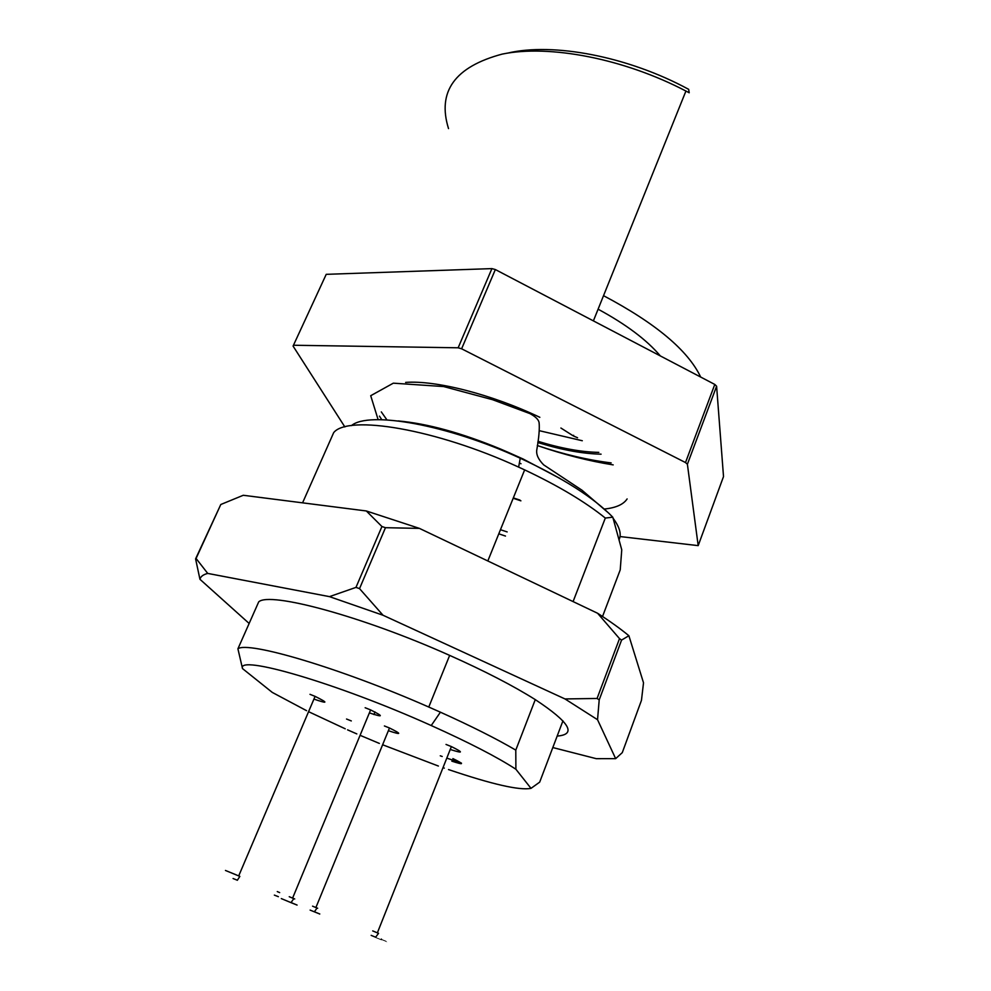 <?xml version="1.0" encoding="UTF-8"?>
<svg xmlns="http://www.w3.org/2000/svg" width="991" height="991" viewBox="0 0 991 991"><rect width="100%" height="100%" fill="white"/><g stroke="black" fill="none" stroke-linecap="round" stroke-linejoin="round"><path stroke-width="1.49" d="M351.458 425.622C368.627 410.782 447.399 424.582 520.25 458.214C563.198 478.195 594.043 497.854 612.797 517.191L621.753 549.819L620.23 569.837L602.54 616.489M573.095 601.587L605.315 518.058C585.247 501.88 558.367 485.825 524.648 469.883L518.627 467.108C435.916 428.967 347.94 414.461 333.682 432.633L302.577 502.846M611.162 462.908C588.072 460.084 563.445 454.299 537.295 445.529M293.076 346.082L326.225 274.334L293.076 346.082L344.856 426.935M461.62 348.795L458.152 347.791L491.92 268.611L495.351 269.552L461.62 348.795L685.499 462.549L714.784 384.434L716.604 386.217L687.395 464.246L685.499 462.549M620.044 536.552L698.184 545.632L687.395 464.246M716.604 386.217L723.517 476.572L698.184 545.632M495.351 269.552L714.784 384.434M293.745 345.252L458.152 347.791M326.225 274.334L491.92 268.611M537.865 445.715C564.028 454.683 589.137 461.075 613.194 464.89M507.578 53.13C553.028 42.241 628.059 56.413 688.658 89.339L689.203 92.77L685.933 91.048C623.797 58.531 549.348 44.347 502.177 54.109C454.881 66.744 436.994 91.568 448.527 128.607M405.641 382.402C435.78 380.135 491.524 394.269 539.835 417.31M627.117 498.931C623.525 504.394 616.105 507.751 604.844 508.99M386.948 419.911L381.312 411.897M379.466 416.121L381.758 419.701M513.326 497.903L519.978 500.083M660.328 355.918C646.751 339.888 626.002 324.317 598.093 309.18M700.687 377.051C687.927 350.319 655.547 323.19 603.531 295.677M507.157 531.919L500.467 529.702M440.128 429.289C461.992 434.677 484.649 442.345 508.086 452.292L522.951 458.932L559.853 478.393M562.95 720.841L539.686 782.134L531.003 788.353C519.606 790.607 492.118 784.339 448.514 769.561M461.422 763.082L446.817 758.115M442.209 756.492L440.264 755.799M515.791 750.113L535.276 699.621C513.388 685.846 484.859 671.093 449.654 655.385C361.95 616.092 269.564 591.454 258.713 601.859L237.914 648.808C247.725 640.83 340 667.934 428.769 707.041L440.425 712.195C471.047 725.994 496.169 738.642 515.791 750.113L515.89 769.239C497.284 757.124 469.065 742.556 431.221 725.536C336.841 683.022 236.415 654.06 242.51 668.578L237.914 648.808M242.51 668.578L272.277 692.412L306.566 710.683M308.573 711.674L345.24 728.806M347.568 729.847L356.822 733.91M360.08 735.31L379.355 743.423M382.613 744.761L438.394 766.043M443.014 767.666L444.315 768.124M612.797 517.191L605.315 518.058M515.89 769.239L531.003 788.353M388.373 730.701C401.751 735.149 402.123 734.244 389.488 727.989L384.397 725.957M351.297 720.928L346.54 719.032M451.846 761.162C464.37 765.238 464.717 764.383 452.875 758.586M313.924 699.101C328.12 703.957 328.504 703.053 315.088 696.363L309.997 694.332M450.248 749.469C463.379 753.668 463.763 752.714 451.388 746.582L446.024 744.439M369.37 712.901C383.517 717.583 383.926 716.592 370.609 709.915L365.146 707.735M521.006 463.738L519.383 462.983M498.795 533.827L505.484 536.057M314.42 911.782L314.816 911.943C322.409 915.077 322.261 915.04 314.37 911.831L310.121 910.097M317.677 908.252L315.918 907.521M312.561 906.158L317.046 908.029L314.37 911.831M278.372 896.682L274.346 895.108M277.269 891.578L279.685 892.606M381.386 939.084C388.794 942.144 388.782 942.156 381.349 939.134M237.357 880.219L233.071 878.534M236.576 875.003L226.605 870.928M225.453 870.457L239.859 876.391L237.32 880.281M375.676 937.139C383.418 940.348 383.406 940.372 375.626 937.201L371.167 935.368M378.116 933.113L377.373 932.816L378.55 933.336L375.626 937.201M372.715 930.908L377.36 932.853L451.388 746.582M291.044 902.566L291.639 902.801C299.505 906.059 299.294 905.997 290.995 902.628L281.295 898.589M294.723 898.961L292.618 898.094M289.236 896.706L293.807 898.626L290.995 902.628M577.567 437.737L573.715 436.09M573.603 435.309L573.269 435.879L560.906 428.025M557.165 736.078C576.985 734.504 569.689 722.352 535.276 699.621M258.713 601.859L256.458 606.95M552.817 747.548L596.26 758.672L615.659 758.648L597.536 719.701L564.981 698.94L383.009 615.238L329.458 596.632L207.726 573.417C203.18 574.594 200.578 576.551 199.947 579.289L249.15 623.463M329.458 596.632L355.98 587.39L381.931 526.531L366.336 510.972L243.253 495.277L220.795 504.506L196.082 558.466L207.726 573.417M366.336 510.972L419.428 528.389L385.462 527.695L359.535 588.617L383.009 615.238M564.981 698.94L597.077 698.469L619.511 638.625L597.585 613.256L419.428 528.389M597.585 613.256C609.923 621.221 620.366 628.703 628.889 635.727L621.58 640.087L599.208 699.869L597.536 719.701M615.659 758.648L622.286 752.627L641.462 700.34L643.518 682.824L628.889 635.727M597.077 698.469L599.208 699.869M621.58 640.087L619.511 638.625M355.98 587.39L359.535 588.617M385.462 527.695L381.931 526.531M199.947 579.289L195.586 558.887L220.795 504.506M601.079 454.175C583.265 453.779 562.975 450.137 540.219 443.25L537.779 442.494M537.977 441.305C560.77 448.328 581.048 452.02 598.812 452.392M539.426 430.713L582.287 440.735M524.648 469.883L487.82 560.968M593.386 320.873L685.933 91.048M513.177 498.25L520.894 500.827M398.171 420.927C427.369 423.553 461.422 432.894 500.344 448.948L508.086 452.292M619.016 539.86C621.704 534.372 619.722 527.175 613.082 518.243M609.279 513.635L582.027 490.235L543.687 464.878C538.41 459.576 536.106 454.609 536.763 450.013C538.931 437.787 539.711 428.645 539.092 422.587C538.584 419.614 535.524 416.616 529.925 413.606L492.676 399.732L443.695 386.564L393.328 383.17L370.708 395.706L378.141 419.676M375.007 711.947L373.929 714.561M449.654 655.385L428.769 707.041M431.221 725.536L440.425 712.195M520.25 458.214L518.627 467.108M389.488 727.989L315.894 907.558M315.088 696.363L238.707 875.908M370.609 709.915L292.593 898.131"/></g></svg>
